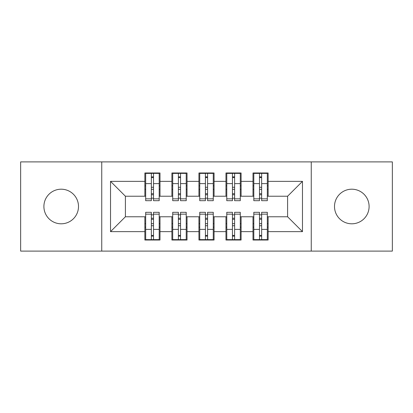 <?xml version="1.0" encoding="UTF-8"?>
<svg xmlns="http://www.w3.org/2000/svg" width="413" height="413" viewBox="0 0 413 413"><rect width="100%" height="100%" fill="white"/><g stroke="black" fill="none" stroke-linecap="round" stroke-linejoin="round"><path stroke-width="0.62" d="M351.799 189.2A17.3 17.3 0 0 0 334.499 206.5A17.3 17.3 0 0 0 351.799 223.8A17.3 17.3 0 0 0 369.103 206.5A17.3 17.3 0 0 0 351.799 189.2M61.201 189.2A17.3 17.3 0 0 0 43.897 206.5A17.3 17.3 0 0 0 61.201 223.8A17.3 17.3 0 0 0 78.501 206.5A17.3 17.3 0 0 0 61.201 189.2M311.252 251.104L392.35 251.104L392.35 161.896L311.252 161.896L311.252 251.104L101.748 251.104L101.748 161.896L20.65 161.896L20.65 251.104L101.748 251.104M259.483 189.335L261.646 189.335M261.646 223.665L259.483 223.665M232.452 189.335L234.615 189.335M234.615 223.665L232.452 223.665M205.421 189.335L207.579 189.335M207.579 223.665L205.421 223.665M178.385 189.335L180.548 189.335M180.548 223.665L178.385 223.665M311.252 161.896L101.748 161.896M145.675 196.227L125.402 196.227L110.534 181.359L110.534 231.641L144.865 231.641L144.865 240.02L160.001 240.02L160.001 231.641L171.896 231.641L171.896 240.02L187.037 240.02L187.037 231.641L198.932 231.641L198.932 240.02L214.068 240.02L214.068 231.641L225.963 231.641L225.963 240.02L241.104 240.02L241.104 231.641L252.999 231.641L252.999 240.02L268.135 240.02L268.135 216.773L287.598 216.773L287.598 196.227L267.325 196.227M110.534 181.359L144.865 181.359L144.865 196.227M287.598 196.227L302.466 181.359L268.135 181.359L268.135 172.98L252.999 172.98L252.999 181.359L241.104 181.359L241.104 172.98L225.963 172.98L225.963 181.359L214.068 181.359L214.068 172.98L198.932 172.98L198.932 181.359L187.037 181.359L187.037 172.98L171.896 172.98L171.896 181.359L160.001 181.359L160.001 172.98L144.865 172.98L144.865 181.359M302.466 181.359L302.466 231.641L268.135 231.641M241.104 231.641L241.104 216.773L253.809 216.773M252.999 231.641L252.999 216.773M268.135 181.359L268.135 196.227M214.068 231.641L214.068 216.773L226.773 216.773M225.963 231.641L225.963 216.773M252.999 181.359L252.999 196.227L240.289 196.227M241.104 181.359L241.104 196.227M187.037 231.641L187.037 216.773L199.742 216.773M198.932 231.641L198.932 216.773M225.963 181.359L225.963 196.227L213.258 196.227M214.068 181.359L214.068 196.227M160.001 231.641L160.001 216.773L172.711 216.773M171.896 231.641L171.896 216.773M198.932 181.359L198.932 196.227L186.227 196.227M187.037 181.359L187.037 196.227M151.354 189.335L153.517 189.335M153.517 223.665L151.354 223.665M110.534 231.641L125.402 216.773L145.675 216.773M144.865 231.641L144.865 216.773M171.896 181.359L171.896 196.227L159.191 196.227M160.001 181.359L160.001 196.227M125.402 196.227L125.402 216.773M253.809 196.227L252.999 196.227M226.773 196.227L225.963 196.227M199.742 196.227L198.932 196.227M172.711 196.227L171.896 196.227M159.191 216.773L160.001 216.773M186.227 216.773L187.037 216.773M213.258 216.773L214.068 216.773M240.289 216.773L241.104 216.773M267.325 216.773L268.135 216.773M302.466 231.641L287.598 216.773M145.675 173.248L159.191 173.248L145.675 173.248L145.675 200.687L151.354 200.687L151.354 173.352L159.191 173.393L159.191 200.687L153.517 200.687L153.517 173.393M151.354 176.867L153.517 176.867M151.354 198.416A1.079 0.279 180 0 1 152.433 198.137A1.079 0.279 180 0 1 153.517 198.416M153.517 195.024A1.079 0.279 0 0 0 152.433 194.745A1.079 0.279 0 0 0 151.354 195.024M151.354 193.692L153.517 193.692M160.001 185.819L159.191 185.819M160.001 189.335L159.191 189.335M145.675 185.819L144.865 185.819M145.675 189.335L144.865 189.335M159.191 239.752L145.675 239.752L159.191 239.752L159.191 212.313L153.517 212.313L153.517 239.648L145.675 239.607L145.675 212.313L151.354 212.313L151.354 239.607M153.517 236.133L151.354 236.133M153.517 214.584A1.079 0.279 0 0 1 152.433 214.863A1.079 0.279 0 0 1 151.354 214.584M151.354 217.976A1.079 0.279 180 0 0 152.433 218.255A1.079 0.279 180 0 0 153.517 217.976M153.517 219.308L151.354 219.308M144.865 227.181L145.675 227.181M144.865 223.665L145.675 223.665M159.191 227.181L160.001 227.181M159.191 223.665L160.001 223.665M172.711 173.248L186.227 173.248L172.711 173.248L172.711 200.687L178.385 200.687L178.385 173.352L186.227 173.393L186.227 200.687L180.548 200.687L180.548 173.393M178.385 176.867L180.548 176.867M178.385 198.416A1.079 0.279 180 0 1 179.469 198.137A1.079 0.279 180 0 1 180.548 198.416M180.548 195.024A1.079 0.279 0 0 0 179.469 194.745A1.079 0.279 0 0 0 178.385 195.024M178.385 193.692L180.548 193.692M187.037 185.819L186.227 185.819M187.037 189.335L186.227 189.335M172.711 185.819L171.896 185.819M172.711 189.335L171.896 189.335M199.742 173.248L213.258 173.248L199.742 173.248L199.742 200.687L205.421 200.687L205.421 173.352L213.258 173.393L213.258 200.687L207.579 200.687L207.579 173.393M205.421 176.867L207.579 176.867M205.421 198.416A1.079 0.279 180 0 1 206.5 198.137A1.079 0.279 180 0 1 207.579 198.416M207.579 195.024A1.079 0.279 0 0 0 206.5 194.745A1.079 0.279 0 0 0 205.421 195.024M205.421 193.692L207.579 193.692M214.068 185.819L213.258 185.819M214.068 189.335L213.258 189.335M199.742 185.819L198.932 185.819M199.742 189.335L198.932 189.335M226.773 173.248L240.289 173.248L226.773 173.248L226.773 200.687L232.452 200.687L232.452 173.352L240.289 173.393L240.289 200.687L234.615 200.687L234.615 173.393M232.452 176.867L234.615 176.867M232.452 198.416A1.079 0.279 180 0 1 233.531 198.137A1.079 0.279 180 0 1 234.615 198.416M234.615 195.024A1.079 0.279 0 0 0 233.531 194.745A1.079 0.279 0 0 0 232.452 195.024M232.452 193.692L234.615 193.692M241.104 185.819L240.289 185.819M241.104 189.335L240.289 189.335M226.773 185.819L225.963 185.819M226.773 189.335L225.963 189.335M253.809 173.248L267.325 173.248L253.809 173.248L253.809 200.687L259.483 200.687L259.483 173.352L267.325 173.393L267.325 200.687L261.646 200.687L261.646 173.393M259.483 176.867L261.646 176.867M259.483 198.416A1.079 0.279 180 0 1 260.567 198.137A1.079 0.279 180 0 1 261.646 198.416M261.646 195.024A1.079 0.279 0 0 0 260.567 194.745A1.079 0.279 0 0 0 259.483 195.024M259.483 193.692L261.646 193.692M268.135 185.819L267.325 185.819M268.135 189.335L267.325 189.335M253.809 185.819L252.999 185.819M253.809 189.335L252.999 189.335M186.227 239.752L172.711 239.752L186.227 239.752L186.227 212.313L180.548 212.313L180.548 239.648L172.711 239.607L172.711 212.313L178.385 212.313L178.385 239.607M180.548 236.133L178.385 236.133M180.548 214.584A1.079 0.279 0 0 1 179.469 214.863A1.079 0.279 0 0 1 178.385 214.584M178.385 217.976A1.079 0.279 180 0 0 179.469 218.255A1.079 0.279 180 0 0 180.548 217.976M180.548 219.308L178.385 219.308M171.896 227.181L172.711 227.181M171.896 223.665L172.711 223.665M186.227 227.181L187.037 227.181M186.227 223.665L187.037 223.665M213.258 239.752L199.742 239.752L213.258 239.752L213.258 212.313L207.579 212.313L207.579 239.648L199.742 239.607L199.742 212.313L205.421 212.313L205.421 239.607M207.579 236.133L205.421 236.133M207.579 214.584A1.079 0.279 0 0 1 206.5 214.863A1.079 0.279 0 0 1 205.421 214.584M205.421 217.976A1.079 0.279 180 0 0 206.5 218.255A1.079 0.279 180 0 0 207.579 217.976M207.579 219.308L205.421 219.308M198.932 227.181L199.742 227.181M198.932 223.665L199.742 223.665M213.258 227.181L214.068 227.181M213.258 223.665L214.068 223.665M240.289 239.752L226.773 239.752L240.289 239.752L240.289 212.313L234.615 212.313L234.615 239.648L226.773 239.607L226.773 212.313L232.452 212.313L232.452 239.607M234.615 236.133L232.452 236.133M234.615 214.584A1.079 0.279 0 0 1 233.531 214.863A1.079 0.279 0 0 1 232.452 214.584M232.452 217.976A1.079 0.279 180 0 0 233.531 218.255A1.079 0.279 180 0 0 234.615 217.976M234.615 219.308L232.452 219.308M225.963 227.181L226.773 227.181M225.963 223.665L226.773 223.665M240.289 227.181L241.104 227.181M240.289 223.665L241.104 223.665M267.325 239.752L253.809 239.752L267.325 239.752L267.325 212.313L261.646 212.313L261.646 239.648L253.809 239.607L253.809 212.313L259.483 212.313L259.483 239.607M261.646 236.133L259.483 236.133M261.646 214.584A1.079 0.279 0 0 1 260.567 214.863A1.079 0.279 0 0 1 259.483 214.584M259.483 217.976A1.079 0.279 180 0 0 260.567 218.255A1.079 0.279 180 0 0 261.646 217.976M261.646 219.308L259.483 219.308M252.999 227.181L253.809 227.181M252.999 223.665L253.809 223.665M267.325 227.181L268.135 227.181M267.325 223.665L268.135 223.665M145.675 173.393L151.354 173.393M153.517 198.834L159.191 198.834M153.517 183.615L159.191 183.615M145.675 198.834L151.354 198.834M145.675 183.615L151.354 183.615M151.354 187.275L153.517 187.275M151.354 177.58L153.517 177.58M159.191 239.607L153.517 239.607M151.354 214.166L145.675 214.166M151.354 229.385L145.675 229.385M159.191 214.166L153.517 214.166M159.191 229.385L153.517 229.385M153.517 225.725L151.354 225.725M153.517 235.42L151.354 235.42M172.711 173.393L178.385 173.393M180.548 198.834L186.227 198.834M180.548 183.615L186.227 183.615M172.711 198.834L178.385 198.834M172.711 183.615L178.385 183.615M178.385 187.275L180.548 187.275M178.385 177.58L180.548 177.58M199.742 173.393L205.421 173.393M207.579 198.834L213.258 198.834M207.579 183.615L213.258 183.615M199.742 198.834L205.421 198.834M199.742 183.615L205.421 183.615M205.421 187.275L207.579 187.275M205.421 177.58L207.579 177.58M226.773 173.393L232.452 173.393M234.615 198.834L240.289 198.834M234.615 183.615L240.289 183.615M226.773 198.834L232.452 198.834M226.773 183.615L232.452 183.615M232.452 187.275L234.615 187.275M232.452 177.58L234.615 177.58M253.809 173.393L259.483 173.393M261.646 198.834L267.325 198.834M261.646 183.615L267.325 183.615M253.809 198.834L259.483 198.834M253.809 183.615L259.483 183.615M259.483 187.275L261.646 187.275M259.483 177.58L261.646 177.58M186.227 239.607L180.548 239.607M178.385 214.166L172.711 214.166M178.385 229.385L172.711 229.385M186.227 214.166L180.548 214.166M186.227 229.385L180.548 229.385M180.548 225.725L178.385 225.725M180.548 235.42L178.385 235.42M213.258 239.607L207.579 239.607M205.421 214.166L199.742 214.166M205.421 229.385L199.742 229.385M213.258 214.166L207.579 214.166M213.258 229.385L207.579 229.385M207.579 225.725L205.421 225.725M207.579 235.42L205.421 235.42M240.289 239.607L234.615 239.607M232.452 214.166L226.773 214.166M232.452 229.385L226.773 229.385M240.289 214.166L234.615 214.166M240.289 229.385L234.615 229.385M234.615 225.725L232.452 225.725M234.615 235.42L232.452 235.42M267.325 239.607L261.646 239.607M259.483 214.166L253.809 214.166M259.483 229.385L253.809 229.385M267.325 214.166L261.646 214.166M267.325 229.385L261.646 229.385M261.646 225.725L259.483 225.725M261.646 235.42L259.483 235.42"/></g></svg>
